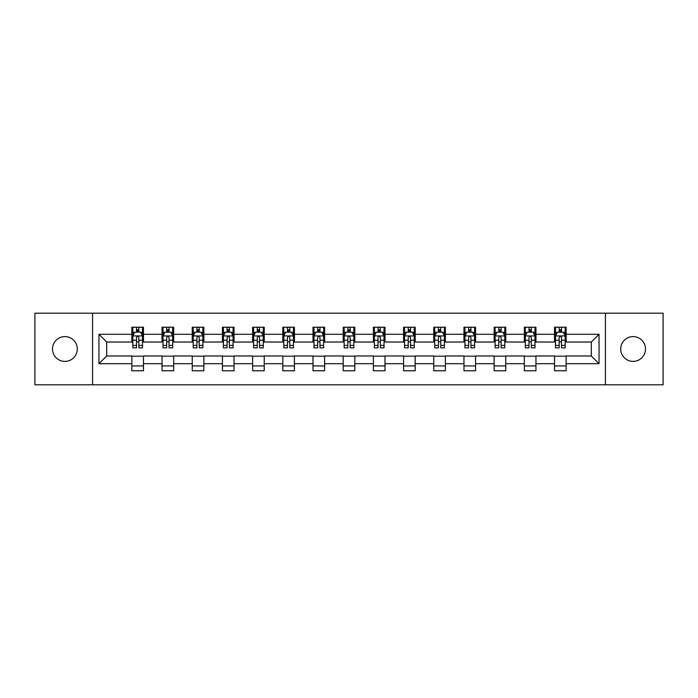 <?xml version="1.0" encoding="UTF-8"?>
<svg xmlns="http://www.w3.org/2000/svg" width="698" height="698" viewBox="0 0 698 698"><rect width="100%" height="100%" fill="white"/><g stroke="black" fill="none" stroke-linecap="round" stroke-linejoin="round"><path stroke-width="1.05" d="M633.103 336.611A12.389 12.389 0 0 0 620.714 349A12.389 12.389 0 0 0 633.103 361.389A12.389 12.389 0 0 0 645.493 349A12.389 12.389 0 0 0 633.103 336.611M64.897 336.611A12.389 12.389 0 0 0 52.507 349A12.389 12.389 0 0 0 64.897 361.389A12.389 12.389 0 0 0 77.286 349A12.389 12.389 0 0 0 64.897 336.611M605.428 384.807L663.1 384.807L663.1 313.193L605.428 313.193L605.428 384.807L92.572 384.807L92.572 313.193L34.9 313.193L34.9 384.807L92.572 384.807M605.428 313.193L92.572 313.193M566.139 334.29L566.139 327.231L554.526 327.231L554.526 334.29L535.951 334.29L535.951 327.231L524.338 327.231L524.338 334.29L505.762 334.29L505.762 327.231L494.149 327.231L494.149 334.29L475.565 334.29L475.565 327.231L463.961 327.231L463.961 334.29L445.376 334.29L445.376 327.231L433.763 327.231L433.763 334.29L415.188 334.29L415.188 327.231L403.575 327.231L403.575 334.29L384.999 334.29L384.999 327.231L373.386 327.231L373.386 334.29L354.802 334.29L354.802 327.231L343.198 327.231L343.198 334.29L324.614 334.29L324.614 327.231L313.001 327.231L313.001 334.29L294.425 334.29L294.425 327.231L282.812 327.231L282.812 334.29L264.237 334.29L264.237 327.231L252.624 327.231L252.624 334.29L234.039 334.29L234.039 327.231L222.435 327.231L222.435 334.29L203.851 334.29L203.851 327.231L192.238 327.231L192.238 334.29L173.662 334.29L173.662 327.231L162.049 327.231L162.049 334.29L143.474 334.29L143.474 327.231L131.861 327.231L131.861 334.29L98.959 334.29L98.959 363.71L106.698 355.971L131.861 355.971L131.861 370.769L143.474 370.769L143.474 355.971L162.049 355.971L162.049 370.769L173.662 370.769L173.662 355.971L192.238 355.971L192.238 370.769L203.851 370.769L203.851 355.971L222.435 355.971L222.435 370.769L234.039 370.769L234.039 355.971L252.624 355.971L252.624 370.769L264.237 370.769L264.237 355.971L282.812 355.971L282.812 370.769L294.425 370.769L294.425 355.971L313.001 355.971L313.001 370.769L324.614 370.769L324.614 355.971L343.198 355.971L343.198 370.769L354.802 370.769L354.802 355.971L373.386 355.971L373.386 370.769L384.999 370.769L384.999 355.971L403.575 355.971L403.575 370.769L415.188 370.769L415.188 355.971L433.763 355.971L433.763 370.769L445.376 370.769L445.376 355.971L463.961 355.971L463.961 370.769L475.565 370.769L475.565 355.971L494.149 355.971L494.149 370.769L505.762 370.769L505.762 355.971L524.338 355.971L524.338 370.769L535.951 370.769L535.951 355.971L554.526 355.971L554.526 370.769L566.139 370.769L566.139 355.971L591.302 355.971L591.302 342.029L566.139 342.029L566.139 334.29L599.041 334.29L599.041 363.71L566.139 363.71M554.526 363.71L535.951 363.71M524.338 363.71L505.762 363.71M494.149 363.71L475.565 363.71M463.961 363.71L445.376 363.71M433.763 363.71L415.188 363.71M403.575 363.71L384.999 363.71M373.386 363.71L354.802 363.71M343.198 363.71L324.614 363.71M313.001 363.71L294.425 363.71M282.812 363.71L264.237 363.71M252.624 363.71L234.039 363.71M222.435 363.71L203.851 363.71M192.238 363.71L173.662 363.71M162.049 363.71L143.474 363.71M131.861 363.71L98.959 363.71M554.526 334.29L554.526 342.029L535.951 342.029L535.951 334.29M524.338 334.29L524.338 342.029L505.762 342.029L505.762 334.29M494.149 334.29L494.149 342.029L475.565 342.029L475.565 334.29M463.961 334.29L463.961 342.029L445.376 342.029L445.376 334.29M433.763 334.29L433.763 342.029L415.188 342.029L415.188 334.29M403.575 334.29L403.575 342.029L384.999 342.029L384.999 334.29M373.386 334.29L373.386 342.029L354.802 342.029L354.802 334.29M343.198 334.29L343.198 342.029L324.614 342.029L324.614 334.29M313.001 334.29L313.001 342.029L294.425 342.029L294.425 334.29M282.812 334.29L282.812 342.029L264.237 342.029L264.237 334.29M252.624 334.29L252.624 342.029L234.039 342.029L234.039 334.29M222.435 334.29L222.435 342.029L203.851 342.029L203.851 334.29M192.238 334.29L192.238 342.029L173.662 342.029L173.662 334.29M162.049 334.29L162.049 342.029L143.474 342.029L143.474 334.29M131.861 334.29L131.861 342.029L106.698 342.029L98.959 334.29M106.698 342.029L106.698 355.971M599.041 363.71L591.302 355.971M591.302 342.029L599.041 334.29M131.861 332.065L132.829 332.065M136.503 332.065L138.823 332.065M142.505 332.065L143.474 332.065M131.861 341.837L132.829 341.837M136.503 341.837L138.823 341.837M142.505 341.837L143.474 341.837M131.861 356.163L143.474 356.163M131.861 365.935L143.474 365.935M162.049 356.163L173.662 356.163M162.049 365.935L173.662 365.935M162.049 332.065L163.018 332.065M166.691 332.065L169.021 332.065M172.694 332.065L173.662 332.065M162.049 341.837L163.018 341.837M166.691 341.837L169.021 341.837M172.694 341.837L173.662 341.837M192.238 356.163L203.851 356.163M192.238 365.935L203.851 365.935M192.238 332.065L193.206 332.065M196.888 332.065L199.209 332.065M202.882 332.065L203.851 332.065M192.238 341.837L193.206 341.837M196.888 341.837L199.209 341.837M202.882 341.837L203.851 341.837M222.435 356.163L234.039 356.163M222.435 365.935L234.039 365.935M222.435 332.065L223.395 332.065M227.077 332.065L229.398 332.065M233.071 332.065L234.039 332.065M222.435 341.837L223.395 341.837M227.077 341.837L229.398 341.837M233.071 341.837L234.039 341.837M252.624 356.163L264.237 356.163M252.624 365.935L264.237 365.935M252.624 332.065L253.592 332.065M257.265 332.065L259.586 332.065M263.268 332.065L264.237 332.065M252.624 341.837L253.592 341.837M257.265 341.837L259.586 341.837M263.268 341.837L264.237 341.837M282.812 356.163L294.425 356.163M282.812 365.935L294.425 365.935M282.812 332.065L283.781 332.065M287.454 332.065L289.783 332.065M293.457 332.065L294.425 332.065M282.812 341.837L283.781 341.837M287.454 341.837L289.783 341.837M293.457 341.837L294.425 341.837M313.001 356.163L324.614 356.163M313.001 365.935L324.614 365.935M313.001 332.065L313.969 332.065M317.651 332.065L319.972 332.065M323.645 332.065L324.614 332.065M313.001 341.837L313.969 341.837M317.651 341.837L319.972 341.837M323.645 341.837L324.614 341.837M343.198 356.163L354.802 356.163M343.198 365.935L354.802 365.935M343.198 332.065L344.158 332.065M347.84 332.065L350.16 332.065M353.842 332.065L354.802 332.065M343.198 341.837L344.158 341.837M347.84 341.837L350.16 341.837M353.842 341.837L354.802 341.837M373.386 356.163L384.999 356.163M373.386 365.935L384.999 365.935M373.386 332.065L374.355 332.065M378.028 332.065L380.349 332.065M384.031 332.065L384.999 332.065M373.386 341.837L374.355 341.837M378.028 341.837L380.349 341.837M384.031 341.837L384.999 341.837M403.575 356.163L415.188 356.163M403.575 365.935L415.188 365.935M403.575 332.065L404.543 332.065M408.217 332.065L410.546 332.065M414.219 332.065L415.188 332.065M403.575 341.837L404.543 341.837M408.217 341.837L410.546 341.837M414.219 341.837L415.188 341.837M433.763 356.163L445.376 356.163M433.763 365.935L445.376 365.935M433.763 332.065L434.732 332.065M438.414 332.065L440.735 332.065M444.408 332.065L445.376 332.065M433.763 341.837L434.732 341.837M438.414 341.837L440.735 341.837M444.408 341.837L445.376 341.837M463.961 356.163L475.565 356.163M463.961 365.935L475.565 365.935M463.961 332.065L464.929 332.065M468.602 332.065L470.923 332.065M474.605 332.065L475.565 332.065M463.961 341.837L464.929 341.837M468.602 341.837L470.923 341.837M474.605 341.837L475.565 341.837M494.149 356.163L505.762 356.163M494.149 365.935L505.762 365.935M494.149 332.065L495.118 332.065M498.791 332.065L501.112 332.065M504.794 332.065L505.762 332.065M494.149 341.837L495.118 341.837M498.791 341.837L501.112 341.837M504.794 341.837L505.762 341.837M524.338 356.163L535.951 356.163M524.338 365.935L535.951 365.935M524.338 332.065L525.306 332.065M528.979 332.065L531.309 332.065M534.982 332.065L535.951 332.065M524.338 341.837L525.306 341.837M528.979 341.837L531.309 341.837M534.982 341.837L535.951 341.837M554.526 356.163L566.139 356.163M554.526 365.935L566.139 365.935M554.526 332.065L555.495 332.065M559.177 332.065L561.497 332.065M565.171 332.065L566.139 332.065M554.526 341.837L555.495 341.837M559.177 341.837L561.497 341.837M565.171 341.837L566.139 341.837M138.823 329.744L136.503 329.744M142.505 345.414L138.823 345.414L138.823 347.84L142.505 347.84L142.505 336.035L140.568 332.161L134.758 332.161L132.829 336.035L132.829 347.84L136.503 347.84L136.503 345.414L132.829 345.414M132.829 336.035L132.829 327.231M142.505 336.035L142.505 327.231M136.503 332.161L136.503 327.231M138.823 327.231L138.823 332.161M138.823 345.414L138.823 337.483C138.056 335.991 137.279 335.991 136.503 337.483L136.503 345.414M169.021 329.744L166.691 329.744M172.694 345.414L169.021 345.414L169.021 347.84L172.694 347.84L172.694 336.035L170.757 332.161L164.955 332.161L163.018 336.035L163.018 347.84L166.691 347.84L166.691 345.414L163.018 345.414M163.018 336.035L163.018 327.231M172.694 336.035L172.694 327.231M166.691 332.161L166.691 327.231M169.021 327.231L169.021 332.161M169.021 345.414L169.021 337.483C168.244 335.991 167.468 335.991 166.691 337.483L166.691 345.414M199.209 329.744L196.888 329.744M202.882 345.414L199.209 345.414L199.209 347.84L202.882 347.84L202.882 336.035L200.945 332.161L195.143 332.161L193.206 336.035L193.206 347.84L196.888 347.84L196.888 345.414L193.206 345.414M193.206 336.035L193.206 327.231M202.882 336.035L202.882 327.231M196.888 332.161L196.888 327.231M199.209 327.231L199.209 332.161M199.209 345.414L199.209 337.483C198.433 335.991 197.656 335.991 196.888 337.483L196.888 345.414M229.398 329.744L227.077 329.744M233.071 345.414L229.398 345.414L229.398 347.84L233.071 347.84L233.071 336.035L231.143 332.161L225.332 332.161L223.395 336.035L223.395 347.84L227.077 347.84L227.077 345.414L223.395 345.414M223.395 336.035L223.395 327.231M233.071 336.035L233.071 327.231M227.077 332.161L227.077 327.231M229.398 327.231L229.398 332.161M229.398 345.414L229.398 337.483C228.621 335.991 227.853 335.991 227.077 337.483L227.077 345.414M259.586 329.744L257.265 329.744M263.268 345.414L259.586 345.414L259.586 347.84L263.268 347.84L263.268 336.035L261.331 332.161L255.529 332.161L253.592 336.035L253.592 347.84L257.265 347.84L257.265 345.414L253.592 345.414M253.592 336.035L253.592 327.231M263.268 336.035L263.268 327.231M257.265 332.161L257.265 327.231M259.586 327.231L259.586 332.161M259.586 345.414L259.586 337.483C258.818 335.991 258.042 335.991 257.265 337.483L257.265 345.414M289.783 329.744L287.454 329.744M293.457 345.414L289.783 345.414L289.783 347.84L293.457 347.84L293.457 336.035L291.52 332.161L285.718 332.161L283.781 336.035L283.781 347.84L287.454 347.84L287.454 345.414L283.781 345.414M283.781 336.035L283.781 327.231M293.457 336.035L293.457 327.231M287.454 332.161L287.454 327.231M289.783 327.231L289.783 332.161M289.783 345.414L289.783 337.483C289.007 335.991 288.23 335.991 287.454 337.483L287.454 345.414M319.972 329.744L317.651 329.744M323.645 345.414L319.972 345.414L319.972 347.84L323.645 347.84L323.645 336.035L321.708 332.161L315.906 332.161L313.969 336.035L313.969 347.84L317.651 347.84L317.651 345.414L313.969 345.414M313.969 336.035L313.969 327.231M323.645 336.035L323.645 327.231M317.651 332.161L317.651 327.231M319.972 327.231L319.972 332.161M319.972 345.414L319.972 337.483C319.195 335.991 318.419 335.991 317.651 337.483L317.651 345.414M350.16 329.744L347.84 329.744M353.842 345.414L350.16 345.414L350.16 347.84L353.842 347.84L353.842 336.035L351.905 332.161L346.095 332.161L344.158 336.035L344.158 347.84L347.84 347.84L347.84 345.414L344.158 345.414M344.158 336.035L344.158 327.231M353.842 336.035L353.842 327.231M347.84 332.161L347.84 327.231M350.16 327.231L350.16 332.161M350.16 345.414L350.16 337.483C349.384 335.991 348.616 335.991 347.84 337.483L347.84 345.414M380.349 329.744L378.028 329.744M384.031 345.414L380.349 345.414L380.349 347.84L384.031 347.84L384.031 336.035L382.094 332.161L376.292 332.161L374.355 336.035L374.355 347.84L378.028 347.84L378.028 345.414L374.355 345.414M374.355 336.035L374.355 327.231M384.031 336.035L384.031 327.231M378.028 332.161L378.028 327.231M380.349 327.231L380.349 332.161M380.349 345.414L380.349 337.483C379.581 335.991 378.805 335.991 378.028 337.483L378.028 345.414M410.546 329.744L408.217 329.744M414.219 345.414L410.546 345.414L410.546 347.84L414.219 347.84L414.219 336.035L412.282 332.161L406.48 332.161L404.543 336.035L404.543 347.84L408.217 347.84L408.217 345.414L404.543 345.414M404.543 336.035L404.543 327.231M414.219 336.035L414.219 327.231M408.217 332.161L408.217 327.231M410.546 327.231L410.546 332.161M410.546 345.414L410.546 337.483C409.77 335.991 408.993 335.991 408.217 337.483L408.217 345.414M440.735 329.744L438.414 329.744M444.408 345.414L440.735 345.414L440.735 347.84L444.408 347.84L444.408 336.035L442.471 332.161L436.669 332.161L434.732 336.035L434.732 347.84L438.414 347.84L438.414 345.414L434.732 345.414M434.732 336.035L434.732 327.231M444.408 336.035L444.408 327.231M438.414 332.161L438.414 327.231M440.735 327.231L440.735 332.161M440.735 345.414L440.735 337.483C439.958 335.991 439.19 335.991 438.414 337.483L438.414 345.414M470.923 329.744L468.602 329.744M474.605 345.414L470.923 345.414L470.923 347.84L474.605 347.84L474.605 336.035L472.668 332.161L466.857 332.161L464.929 336.035L464.929 347.84L468.602 347.84L468.602 345.414L464.929 345.414M464.929 336.035L464.929 327.231M474.605 336.035L474.605 327.231M468.602 332.161L468.602 327.231M470.923 327.231L470.923 332.161M470.923 345.414L470.923 337.483C470.155 335.991 469.379 335.991 468.602 337.483L468.602 345.414M501.112 329.744L498.791 329.744M504.794 345.414L501.112 345.414L501.112 347.84L504.794 347.84L504.794 336.035L502.857 332.161L497.055 332.161L495.118 336.035L495.118 347.84L498.791 347.84L498.791 345.414L495.118 345.414M495.118 336.035L495.118 327.231M504.794 336.035L504.794 327.231M498.791 332.161L498.791 327.231M501.112 327.231L501.112 332.161M501.112 345.414L501.112 337.483C500.344 335.991 499.567 335.991 498.791 337.483L498.791 345.414M531.309 329.744L528.979 329.744M534.982 345.414L531.309 345.414L531.309 347.84L534.982 347.84L534.982 336.035L533.045 332.161L527.243 332.161L525.306 336.035L525.306 347.84L528.979 347.84L528.979 345.414L525.306 345.414M525.306 336.035L525.306 327.231M534.982 336.035L534.982 327.231M528.979 332.161L528.979 327.231M531.309 327.231L531.309 332.161M531.309 345.414L531.309 337.483C530.532 335.991 529.756 335.991 528.979 337.483L528.979 345.414M561.497 329.744L559.177 329.744M565.171 345.414L561.497 345.414L561.497 347.84L565.171 347.84L565.171 336.035L563.242 332.161L557.432 332.161L555.495 336.035L555.495 347.84L559.177 347.84L559.177 345.414L555.495 345.414M555.495 336.035L555.495 327.231M565.171 336.035L565.171 327.231M559.177 332.161L559.177 327.231M561.497 327.231L561.497 332.161M561.497 345.414L561.497 337.483C560.721 335.991 559.953 335.991 559.177 337.483L559.177 345.414M142.453 335.939L132.873 335.939M132.829 332.396L134.644 332.396M140.682 332.396L142.505 332.396M136.503 340.223L132.829 340.223M142.505 340.223L138.823 340.223M138.823 330.974L136.503 330.974M172.642 335.939L163.062 335.939M163.018 332.396L164.833 332.396M170.87 332.396L172.694 332.396M166.691 340.223L163.018 340.223M172.694 340.223L169.021 340.223M169.021 330.974L166.691 330.974M202.839 335.939L193.259 335.939M193.206 332.396L195.03 332.396M201.068 332.396L202.882 332.396M196.888 340.223L193.206 340.223M202.882 340.223L199.209 340.223M199.209 330.974L196.888 330.974M233.027 335.939L223.447 335.939M223.395 332.396L225.218 332.396M231.256 332.396L233.071 332.396M227.077 340.223L223.395 340.223M233.071 340.223L229.398 340.223M229.398 330.974L227.077 330.974M263.216 335.939L253.636 335.939M253.592 332.396L255.407 332.396M261.445 332.396L263.268 332.396M257.265 340.223L253.592 340.223M263.268 340.223L259.586 340.223M259.586 330.974L257.265 330.974M293.404 335.939L283.824 335.939M283.781 332.396L285.595 332.396M291.642 332.396L293.457 332.396M287.454 340.223L283.781 340.223M293.457 340.223L289.783 340.223M289.783 330.974L287.454 330.974M323.602 335.939L314.021 335.939M313.969 332.396L315.793 332.396M321.83 332.396L323.645 332.396M317.651 340.223L313.969 340.223M323.645 340.223L319.972 340.223M319.972 330.974L317.651 330.974M353.79 335.939L344.21 335.939M344.158 332.396L345.981 332.396M352.019 332.396L353.842 332.396M347.84 340.223L344.158 340.223M353.842 340.223L350.16 340.223M350.16 330.974L347.84 330.974M383.979 335.939L374.398 335.939M374.355 332.396L376.17 332.396M382.207 332.396L384.031 332.396M378.028 340.223L374.355 340.223M384.031 340.223L380.349 340.223M380.349 330.974L378.028 330.974M414.176 335.939L404.596 335.939M404.543 332.396L406.358 332.396M412.405 332.396L414.219 332.396M408.217 340.223L404.543 340.223M414.219 340.223L410.546 340.223M410.546 330.974L408.217 330.974M444.364 335.939L434.784 335.939M434.732 332.396L436.555 332.396M442.593 332.396L444.408 332.396M438.414 340.223L434.732 340.223M444.408 340.223L440.735 340.223M440.735 330.974L438.414 330.974M474.553 335.939L464.973 335.939M464.929 332.396L466.744 332.396M472.782 332.396L474.605 332.396M468.602 340.223L464.929 340.223M474.605 340.223L470.923 340.223M470.923 330.974L468.602 330.974M504.741 335.939L495.161 335.939M495.118 332.396L496.932 332.396M502.97 332.396L504.794 332.396M498.791 340.223L495.118 340.223M504.794 340.223L501.112 340.223M501.112 330.974L498.791 330.974M534.938 335.939L525.358 335.939M525.306 332.396L527.13 332.396M533.167 332.396L534.982 332.396M528.979 340.223L525.306 340.223M534.982 340.223L531.309 340.223M531.309 330.974L528.979 330.974M565.127 335.939L555.547 335.939M555.495 332.396L557.318 332.396M563.356 332.396L565.171 332.396M559.177 340.223L555.495 340.223M565.171 340.223L561.497 340.223M561.497 330.974L559.177 330.974"/></g></svg>
